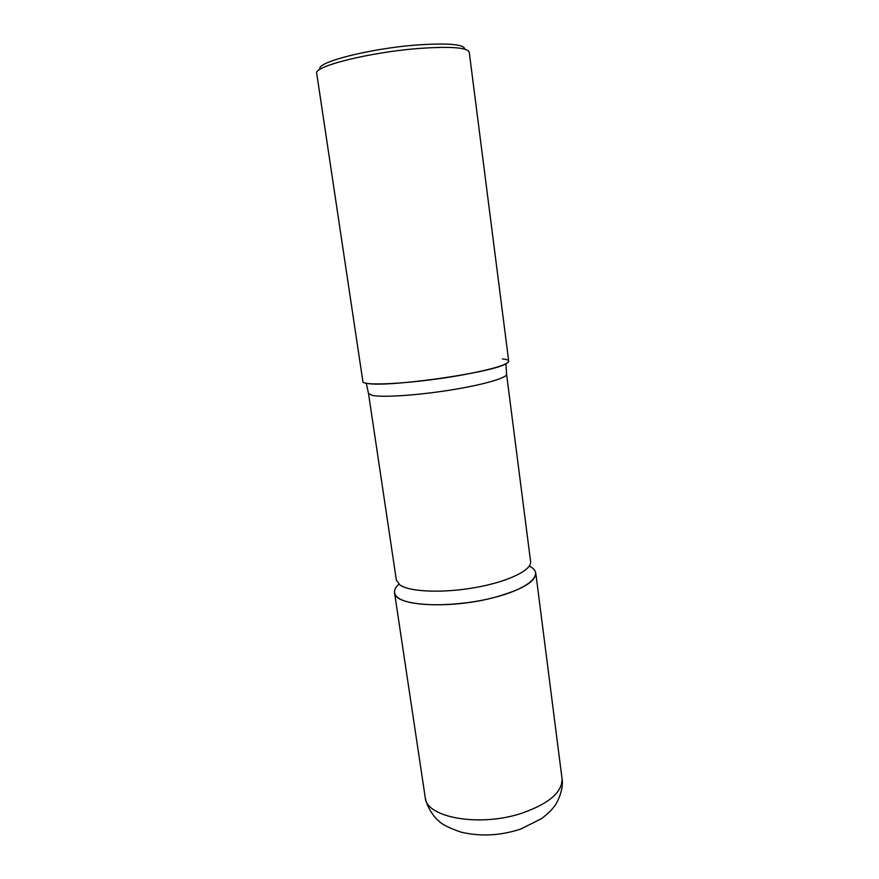 <?xml version="1.0" encoding="UTF-8"?>
<svg xmlns="http://www.w3.org/2000/svg" width="879" height="879" viewBox="0 0 879 879"><rect width="100%" height="100%" fill="white"/><g stroke="black" fill="none" stroke-linecap="round" stroke-linejoin="round"><path stroke-width="1.32" d="M394.528 592.666C394.133 605.785 448.938 609.378 493.218 597.742C521.544 590.018 535.729 581.788 535.783 573.064L562.011 778.486C562.593 791.913 549.342 803.45 522.236 813.075C479.868 827.436 425.974 817.624 425.216 797.462L394.528 592.666M362.862 381.365C361.192 386.705 416.877 383.387 463.178 374.806C492.789 369.202 507.974 364.642 508.71 361.126L469.254 52.213C467.43 47.51 450.74 46.246 419.195 48.444C369.883 52.136 313.034 66.463 316.715 73.375L362.862 381.365M320.121 69.265C314.693 62.673 369.356 48.488 417.206 44.972C448.235 42.884 464.123 44.28 464.859 49.18M529.268 566.131C545.31 573.526 529.971 588.6 492.932 597.819C456.069 607.158 410.251 606.873 398.341 597.929C393.023 593.951 393.21 589.38 398.901 584.227M502.392 358.885C509.337 359.643 510.523 361.269 505.952 363.774C491.493 373.07 382.75 388.166 366.257 383.156L368.488 393.352L396.374 580.217L400.033 585.073C410.086 592.039 443.873 593.314 476.253 587.381C508.677 581.513 532.015 569.955 530.608 561.593L506.568 374.19C507.392 377.871 482.747 384.991 449.213 390.254C415.734 395.539 381.409 397.649 371.795 395.275L368.488 393.352M562.011 778.486C564.329 790.968 555.088 806.472 553.682 807.142C552.397 808.691 550.704 811.515 541.519 818.635L520.994 828.963C500.547 835.731 480.527 836.775 460.915 832.094C449.543 828.183 442.324 824.612 439.247 821.382C434.929 818.327 426.963 807.757 425.216 797.462M505.952 363.774L506.568 374.19"/></g></svg>
